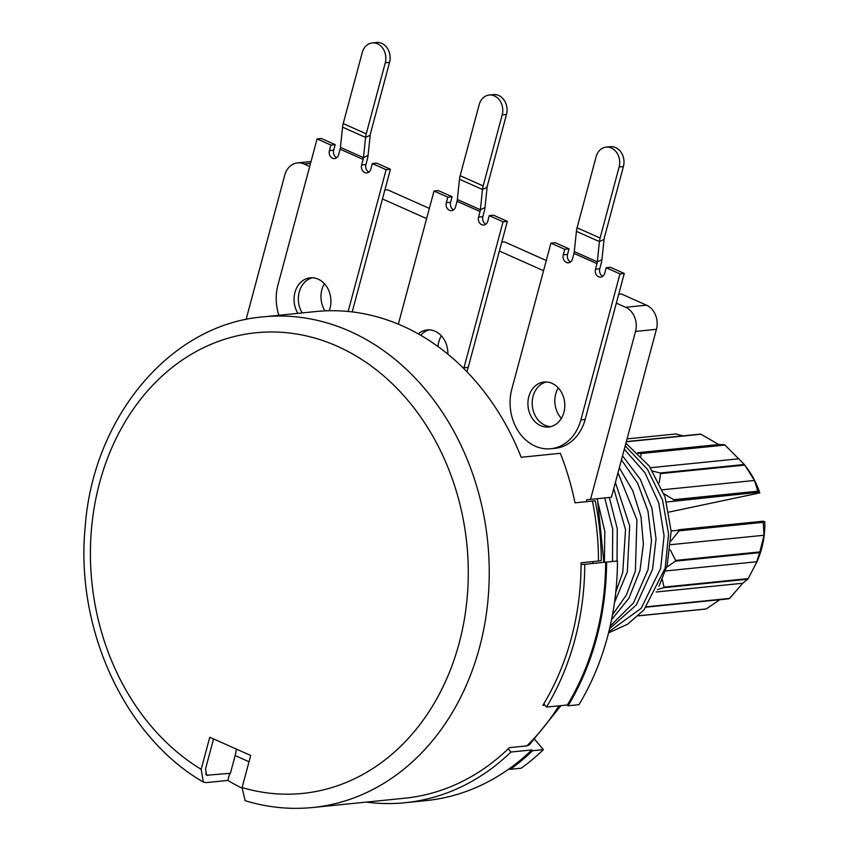 <?xml version="1.0" encoding="UTF-8"?>
<svg xmlns="http://www.w3.org/2000/svg" width="850" height="850" viewBox="0 0 850 850"><rect width="100%" height="100%" fill="white"/><g stroke="black" fill="none" stroke-linecap="round" stroke-linejoin="round"><path stroke-width="1.27" d="M213.552 738.926L205.519 768.878L206.582 775.242L229.734 773.341L227.832 780.428L206.072 782.627L203.299 782.053L201.174 769.324L209.769 737.237L250.686 755.48L242.091 787.557L245.14 800.7C267.495 807.489 290.062 809.763 312.821 807.5A246.574 200.696 -95.8 0 0 479.517 647.498A246.574 200.696 84.2 0 0 263.277 316.859L315.924 311.536A246.574 200.696 -95.8 0 1 521.178 457.268L560.341 453.305A246.574 200.696 84.2 0 1 575.004 502.839L595.191 500.799M229.734 773.341A239.041 194.576 -95.8 0 0 230.297 773.681L235.142 755.576A22.589 11.889 114 0 0 236.258 749.052M561 705.617L529.348 744.844L526.819 745.896L509.416 747.649A246.574 200.696 -95.8 0 1 404.632 798.224L312.821 807.5M595.181 500.799C599.229 520.572 601.247 540.547 601.258 560.724L581.081 562.764A246.574 200.696 84.2 0 1 571.327 638.222A246.574 200.696 -95.8 0 1 542.874 705.341L544.861 705.139M227.832 780.428A246.574 200.696 -95.8 0 0 241.963 788.077M581.081 562.764L593.725 561.489M616.324 303.131L625.643 307.286A18.817 15.321 84.2 0 1 635.534 331.426L590.537 499.375L611.426 497.261L590.537 499.375M543.777 703.853L546.497 707.083A251.09 204.372 84.2 0 0 584.768 564.283L581.071 564.655M366.233 802.102A251.09 204.372 84.2 0 0 405.089 802.719A251.09 204.372 84.2 0 0 510.946 752.037L508.226 748.808M246.075 319.494L284.761 175.121A18.817 15.321 84.2 0 1 297.479 162.913A18.817 15.321 84.2 0 1 304.098 164.008L309.697 166.504M382.468 198.932L426.626 218.609M499.396 251.037L543.554 270.704M429.303 329.864A22.599 18.392 -95.8 0 0 420.75 335.272A22.589 18.381 84.2 0 1 429.356 329.864M312.375 277.759A22.599 18.392 -95.8 0 0 299.221 292.049A22.599 18.392 -95.8 0 0 302.186 312.928A22.589 18.381 84.2 0 1 299.232 292.06A22.589 18.381 84.2 0 1 312.428 277.759M550.789 426.615A22.589 18.381 84.2 0 1 533.088 396.259A22.589 18.381 84.2 0 1 546.284 381.969M501.776 242.144L504.464 241.878L546.284 260.514M384.848 190.039L387.536 189.773L429.356 208.409M510.946 752.037L531.834 749.923A251.09 204.372 84.2 0 1 425.978 800.615L405.089 802.719M531.834 749.923L532.514 750.731A252.216 205.296 84.2 0 1 510.329 769.303L509.182 768.793M605.646 562.169A251.09 204.372 84.2 0 1 567.386 704.979L568.066 705.787L578.946 704.682A252.216 205.296 84.2 0 0 617.451 560.979L584.768 564.283M592.981 563.454L592.79 561.584L592.981 563.454M597.412 498.695L586.532 499.789L586.723 501.659L586.532 499.789L611.001 497.314A252.216 205.296 84.2 0 1 611.001 497.314L597.412 498.695L603.861 562.349M618.704 294.249L621.393 293.973L646.531 305.182A18.817 15.321 84.2 0 1 656.423 329.322L611.426 497.261M441.341 335.814A22.589 18.381 -95.8 0 0 438.791 341.881A22.589 18.381 -95.8 0 0 437.994 346.513M324.413 283.709A22.589 18.381 -95.8 0 0 321.863 289.776A22.589 18.381 -95.8 0 0 324.976 310.877M558.269 387.919A22.589 18.381 -95.8 0 0 555.719 393.975A22.589 18.381 -95.8 0 0 561.351 418.381M546.497 707.083L567.386 704.979M606.571 562.084A252.216 205.296 84.2 0 1 568.066 705.787M532.514 750.731L543.394 749.636A252.216 205.296 84.2 0 1 521.209 768.198L510.329 769.303M543.394 749.636L534.746 739.383M638.244 615.878L705.606 609.067A88.921 72.377 84.2 0 0 706.222 608.94L719.801 599.728M638.318 615.793L706.222 608.94M646.308 607.144L728.992 598.793A88.921 72.377 84.2 0 0 729.534 598.411L742.773 583.249L747.766 579.201L663.606 587.701L657.39 589.592M646.595 606.783L729.534 598.411M662.278 579.36L663.988 587.106L748.159 578.606A88.921 72.377 84.2 0 1 747.766 579.201M663.988 587.106A88.921 72.377 84.2 0 1 663.606 587.701M670.278 549.886L675.686 560.416A88.921 72.377 84.2 0 1 675.495 561.149L759.656 552.649A88.921 72.377 84.2 0 0 759.857 551.916L764.033 535.256L763.236 522.336L679.065 530.836L671.064 540.855M675.686 560.416L759.857 551.916M671.128 530.984L763.215 521.56A88.921 72.377 84.2 0 1 763.236 522.336M679.044 530.06A88.921 72.377 84.2 0 1 679.065 530.836M627.066 438.887L675.824 433.957L683.039 435.859M626.291 441.788L701.006 434.244A88.921 72.377 84.2 0 0 700.379 434.106L626.344 441.586M638.244 453.294L640.231 453.167A88.921 72.377 84.2 0 1 640.783 453.56L724.954 445.06A88.921 72.377 84.2 0 0 724.391 444.667L718.675 444.539L701.006 434.244M640.231 453.167L724.391 444.667M652.747 471.102L660.174 472.993A88.921 72.377 84.2 0 1 660.599 473.588L744.77 465.088A88.921 72.377 84.2 0 0 744.345 464.493L747.182 468.339A80.357 65.407 84.2 0 1 759.815 492.894L669.003 512.072M660.174 472.993L744.345 464.493L724.954 445.06M663.924 493.723L673.657 499.704A88.921 72.377 84.2 0 1 673.901 500.427L758.062 491.927A88.921 72.377 84.2 0 0 757.828 491.204L754.513 480.473L744.77 465.088M673.657 499.704L757.828 491.204M675.495 561.149L666.666 567.258M748.159 578.606L756.67 562.339A80.357 65.407 84.2 0 0 764.83 521.783L763.236 521.199L678.736 529.731M666.612 502.01L758.221 492.309L759.815 492.894M660.599 473.588L659.249 482.683M640.783 453.56L641.07 456.163M718.675 444.539L637.649 452.721M739.054 458.766L650.473 467.712M754.513 480.473L662.416 489.781M756.202 563.359L759.656 552.649M742.773 583.249L656.179 591.993M756.946 561.722L665.497 570.956M764.033 535.256L670.809 544.669M609.567 628.692L636.321 604.966L652.566 569.309L656.051 538.921L651.907 508.141L640.39 479.464L622.54 455.791M621.446 459.861L637.681 483.331L647.966 511.009L651.504 540.77L648.019 569.766L633.569 602.852L610.162 626.142M608.547 632.889L627.555 624.261L643.981 609.928L665.189 568.034L668.578 534.023L662.532 500.055L647.456 469.285L625.196 445.868M608.812 631.805L641.187 608.303L660.641 568.491L664.073 535.787L658.718 502.86L644.938 472.791L624.304 449.214M611.522 619.778L628.936 598.177L639.944 570.584L643.407 544.043L640.964 516.641L632.751 490.684L619.31 467.819M617.992 472.759L636.916 519.743L635.396 571.041L626.418 594.936L612.478 614.837M614.497 602.459L627.332 571.859L629.68 525.916L615.4 482.449M613.764 488.527L625.536 529.699L622.774 572.316L615.761 592.259M625.908 443.222L649.241 466.002L665.051 496.963L671.149 531.324L667.165 565.505L658.952 586.245M604.743 497.941L612.712 529.21L612.489 561.478M617.036 561.021L617.249 528.636L609.291 497.484M604.414 562.296L604.807 531.42L597.678 501.373M480.048 211.544A7.406 3.899 114 0 0 480.388 209.759L482.492 189.508A14.822 7.809 -66 0 1 483.161 185.938L502.201 114.909A14.822 12.059 -95.8 0 0 489.207 95.03A14.822 12.059 -95.8 0 0 479.188 104.656L460.147 175.684A14.822 7.809 114 0 0 459.478 179.244L457.364 199.506A7.406 3.899 -66 0 1 457.034 201.28L480.048 211.544L478.561 217.09L482.842 216.654A5.929 4.824 84.2 0 0 485.839 224.209M463.749 368.496A44.466 36.189 84.2 0 0 463.941 367.795L503.062 221.797L489.26 215.645L487.772 221.191A5.929 4.824 84.2 0 1 483.756 225.038A5.929 4.824 84.2 0 1 478.561 217.09M398.342 324.147L434.01 191.027L447.822 197.179L446.335 202.736L450.617 202.3A5.929 4.824 84.2 0 0 453.613 209.844M457.034 201.28L455.547 206.837A5.929 4.824 84.2 0 1 451.531 210.683A5.929 4.824 84.2 0 1 446.335 202.736M447.854 354.121A22.599 18.392 -95.8 0 0 427.146 329.928A22.599 18.392 -95.8 0 0 418.285 333.869M447.822 197.179L452.104 196.743L450.617 202.3M489.26 215.645L493.542 215.209L507.344 221.361L468.223 367.359A44.466 36.189 84.2 0 1 466.862 371.663M503.062 221.797L507.344 221.361M434.01 191.027L438.292 190.591L452.104 196.743M502.201 114.909L506.483 114.474L487.454 185.512A7.406 3.899 -66 0 0 487.114 187.287L484.999 207.549A14.822 7.809 114 0 1 484.33 211.108L482.842 216.654M506.483 114.474A14.822 12.059 -95.8 0 0 493.489 94.605L489.207 95.03M596.976 263.638A7.406 3.899 114 0 0 597.306 261.864L599.42 241.602A14.822 7.809 -66 0 1 600.089 238.042L619.129 167.014A14.822 12.059 -95.8 0 0 606.124 147.135A14.822 12.059 -95.8 0 0 596.105 156.751L577.076 227.789A14.822 7.809 114 0 0 576.406 231.349L574.292 251.6A7.406 3.899 -66 0 1 573.963 253.385L596.976 263.638L595.489 269.195L599.771 268.759A5.929 4.824 84.2 0 0 602.767 276.303M573.963 253.385L572.475 258.931A5.929 4.824 84.2 0 1 568.459 262.777A5.929 4.824 84.2 0 1 563.263 254.83L564.751 249.284L550.938 243.132L511.817 389.13A44.466 36.189 84.2 0 0 550.811 448.747A44.466 36.189 84.2 0 0 580.869 419.9L619.99 273.902L606.178 267.739L604.69 273.296A5.929 4.824 84.2 0 1 600.684 277.142A5.929 4.824 84.2 0 1 595.489 269.195M563.901 412.335A22.599 18.392 -95.8 0 0 544.074 382.022A22.599 18.392 -95.8 0 0 528.796 396.695A22.599 18.392 -95.8 0 0 548.622 426.998A22.599 18.392 -95.8 0 0 563.901 412.335M570.541 261.949A5.929 4.824 84.2 0 1 567.545 254.405L569.032 248.848L564.751 249.284M606.178 267.739L610.47 267.314L624.272 273.466L585.151 419.464A44.466 36.189 84.2 0 1 555.093 448.311L550.811 448.747M619.99 273.902L624.272 273.466M550.938 243.132L555.22 242.696L569.032 248.848M619.129 167.014L623.411 166.579L604.371 237.607A7.406 3.899 -66 0 0 604.042 239.392L601.928 259.643A14.822 7.809 114 0 1 601.258 263.213L599.771 268.759M623.411 166.579A14.822 12.059 -95.8 0 0 610.417 146.699L606.124 147.135M546.231 381.958A22.599 18.392 -95.8 0 0 533.077 396.259A22.599 18.392 -95.8 0 0 550.747 426.626M363.12 159.439A7.406 3.899 114 0 0 363.46 157.654L365.564 137.403A14.822 7.809 -66 0 1 366.244 133.843L385.273 62.804A14.822 12.059 -95.8 0 0 372.279 42.936A14.822 12.059 -95.8 0 0 362.259 52.551L343.219 123.579A14.822 7.809 114 0 0 342.55 127.149L340.436 147.401A7.406 3.899 -66 0 1 340.106 149.186L363.12 159.439L361.632 164.985L365.914 164.56A5.929 4.824 84.2 0 0 368.911 172.104M348.149 311.472L386.134 169.692L372.332 163.54L370.844 169.086A5.929 4.824 84.2 0 1 366.828 172.933A5.929 4.824 84.2 0 1 361.632 164.985M278.874 315.276A44.466 36.189 84.2 0 1 277.971 284.92L317.082 138.922L330.894 145.074L329.407 150.631L333.689 150.195A5.929 4.824 84.2 0 0 336.685 157.739M340.106 149.186L338.619 154.732A5.929 4.824 84.2 0 1 334.613 158.578A5.929 4.824 84.2 0 1 329.407 150.631M329.184 310.739A22.599 18.392 -95.8 0 0 330.044 308.125A22.599 18.392 -95.8 0 0 310.218 277.822A22.599 18.392 -95.8 0 0 294.939 292.485A22.599 18.392 -95.8 0 0 297.904 313.353M330.894 145.074L335.176 144.649L333.689 150.195M372.332 163.54L376.614 163.104L390.426 169.256L352.197 311.908M386.134 169.692L390.426 169.256M317.082 138.922L321.374 138.497L335.176 144.649M385.273 62.804L389.555 62.369L370.526 133.407A7.406 3.899 -66 0 0 370.186 135.192L368.071 155.444A14.822 7.809 114 0 1 367.402 159.003L365.914 164.56M389.555 62.369A14.822 12.059 -95.8 0 0 376.561 42.5L372.279 42.936M242.091 787.557A231.508 188.445 -95.8 0 0 462.442 515.408A231.508 188.445 -95.8 0 0 158.121 379.801A231.508 188.445 -95.8 0 0 201.174 769.324M205.583 774.074A239.041 194.576 -95.8 0 0 207.974 775.54M558.896 705.829A246.574 200.696 84.2 0 1 526.819 745.896M592.418 501.086A246.574 200.696 84.2 0 1 598.485 561.011M249.008 761.759L235.142 755.576M304.098 164.008L310.537 163.359M625.643 307.286L646.531 305.182M635.534 331.426L656.423 329.322M457.364 199.506L480.388 209.759L484.999 207.549M459.478 179.244L482.492 189.508L487.114 187.287M460.147 175.684L483.161 185.938M463.941 367.795L468.223 367.359M574.292 251.6L597.306 261.864L601.928 259.643M576.406 231.349L599.42 241.602L604.042 239.392M577.076 227.789L600.089 238.042M563.263 254.83L567.545 254.405M580.869 419.9L585.151 419.464M340.436 147.401L363.46 157.654L368.071 155.444M342.55 127.149L365.564 137.403L370.186 135.192M343.219 123.579L366.244 133.843M203.299 782.053C124.663 736.695 75.119 628.841 85.17 527.043C93.054 417.063 170.404 324.381 263.277 316.859M297.479 162.913L311.026 161.542"/></g></svg>
